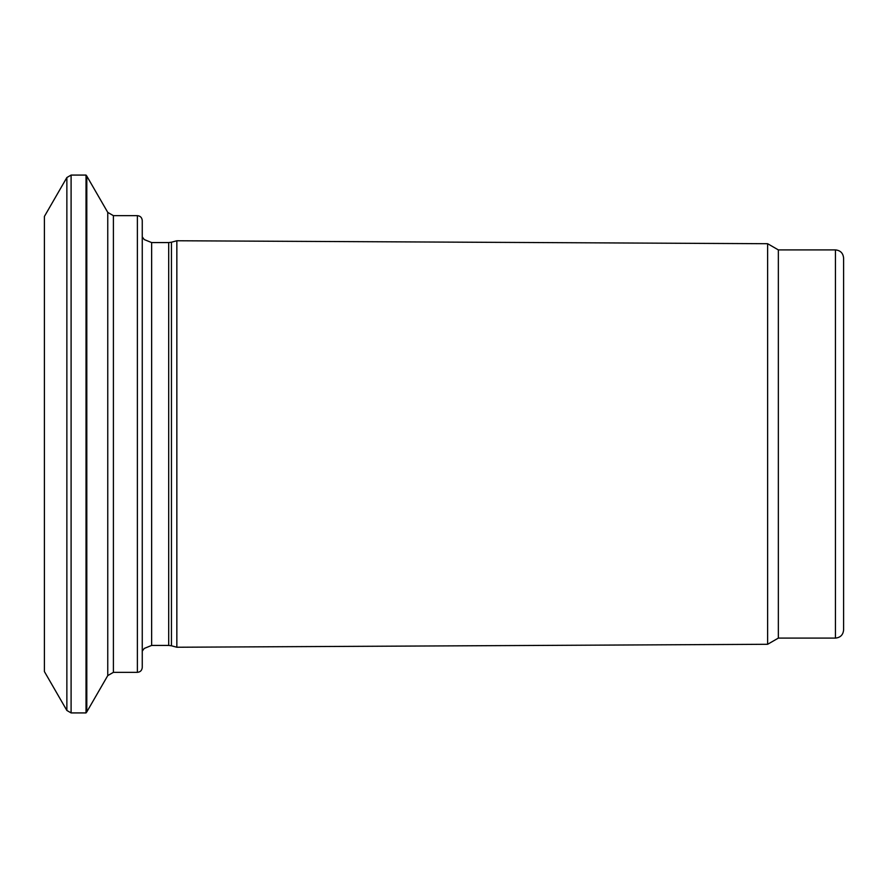 <?xml version="1.0" encoding="UTF-8"?>
<svg xmlns="http://www.w3.org/2000/svg" width="888" height="888" viewBox="0 0 888 888"><rect width="100%" height="100%" fill="white"/><g stroke="black" fill="none" stroke-linecap="round" stroke-linejoin="round"><path stroke-width="1.33" d="M843.6 444L843.6 629.936C843.112 634.887 840.403 637.606 835.442 638.095L835.442 249.905C840.403 250.394 843.112 253.113 843.6 258.064L843.6 444M835.442 249.905L778.354 249.905L778.354 638.095L835.442 638.095M778.354 249.905L767.632 243.712L767.632 644.288L176.845 647.241L176.845 240.759L171.44 242.213L171.44 645.787L176.845 647.241M142.258 444L142.258 667.454C141.947 670.451 140.315 672.083 137.374 672.338L137.374 215.662C140.315 215.917 141.947 217.549 142.258 220.546L142.258 444M66.866 177.533L66.866 710.467L44.4 671.561L44.4 216.439L66.866 177.533L71.096 175.08L71.096 712.92L86.025 712.92L86.025 175.08L86.802 176.102L86.802 711.899L107.759 675.601L107.759 212.399L86.802 176.102M168.698 645.432L151.637 645.432L151.637 242.568L168.698 242.568L168.698 645.432L171.44 645.787M137.374 215.662L113.409 215.662L113.409 672.338L137.374 672.338M778.354 638.095L767.632 644.288M168.698 242.568L171.44 242.213M151.637 645.432L144.256 648.429L142.258 651.093M151.637 242.568L144.256 239.571L142.258 236.907M107.759 675.601L113.409 672.338M113.409 215.662L107.759 212.399M86.025 712.92L86.802 711.899M71.096 712.92L66.866 710.467M71.096 175.08L86.025 175.08M767.632 243.712L176.845 240.759"/></g></svg>

